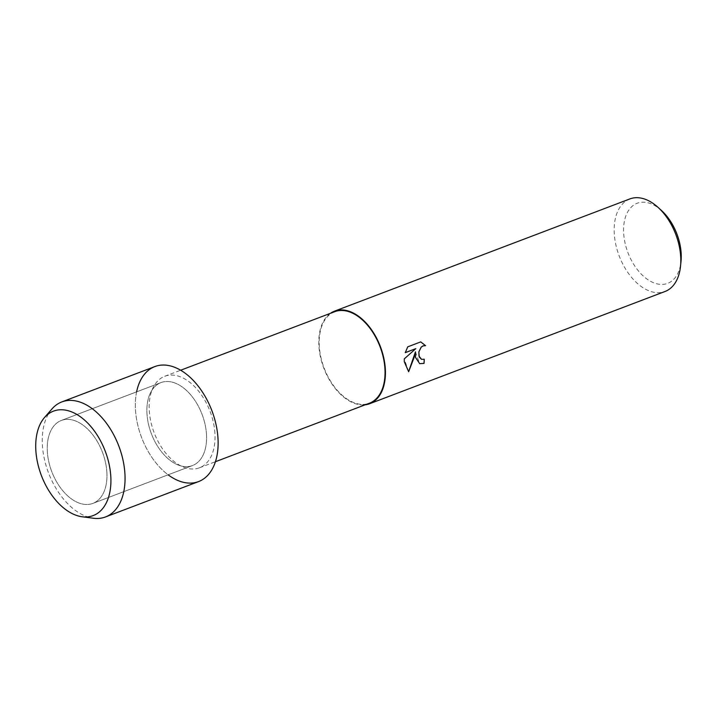 <?xml version="1.0" encoding="UTF-8"?>
<svg xmlns="http://www.w3.org/2000/svg" width="717" height="717" viewBox="0 0 717 717"><rect width="100%" height="100%" fill="white"/><g stroke="black" fill="none" stroke-linecap="round" stroke-linejoin="round"><path stroke-width="0.54" stroke-dasharray="3.58 2.69" d="M106.86 472.171A44.373 27.138 -110.8 0 0 61.339 420.458A44.373 27.138 -110.8 0 0 47.349 451.692A44.373 27.138 -110.8 0 0 92.86 503.406A44.373 27.138 -110.8 0 0 106.86 472.171A44.373 27.138 -110.8 0 0 61.339 420.458A44.373 27.138 -110.8 0 0 47.349 451.692A44.373 27.138 -110.8 0 0 92.86 503.406A44.373 27.138 -110.8 0 0 106.86 472.171M206.487 434.314A44.373 27.138 -110.8 0 0 160.966 382.6A44.373 27.138 -110.8 0 0 146.976 413.834A44.373 27.138 -110.8 0 0 192.488 465.557A44.373 27.138 -110.8 0 0 206.487 434.314A44.373 27.138 -110.8 0 0 160.966 382.6A44.373 27.138 -110.8 0 0 146.976 413.834A44.373 27.138 -110.8 0 0 192.488 465.557A44.373 27.138 -110.8 0 0 206.487 434.314M214.921 433.328A48.935 29.926 -110.8 0 0 164.722 376.291A48.935 29.926 -110.8 0 0 149.288 410.733A48.935 29.926 -110.8 0 0 199.487 467.78A48.935 29.926 -110.8 0 0 214.921 433.328M136.606 391.849A61.519 37.625 -110.8 0 0 135.477 409.873A61.519 37.625 -110.8 0 0 168.128 474.806M334.731 311.689A48.935 29.926 -110.8 0 0 319.298 346.132A48.935 29.926 -110.8 0 0 369.497 403.178M330.447 313.311A49.509 30.275 -110.8 0 0 318.913 346.006A49.509 30.275 -110.8 0 0 365.213 404.8M629.902 198.914A49.509 30.275 -110.8 0 0 614.29 233.76A49.509 30.275 -110.8 0 0 665.08 291.469M661.692 210.708A42.841 26.197 -110.8 0 0 623.682 233.428A42.841 26.197 -110.8 0 0 651.744 281.924A42.841 26.197 -110.8 0 0 681.007 261.535M424.249 359.217L424.213 359.199A49.446 30.239 -110.8 0 0 424.213 359.199L421.551 359.342M415.761 348.641L404.245 358.858L408.645 371.738M420.691 341.892L407.695 346.831L405.275 352.63M415.412 351.823L419.633 363.653M51.92 408.986A61.519 37.625 -110.8 0 0 42.402 445.239A61.519 37.625 -110.8 0 0 93.434 518.248M154.872 366.566A61.519 37.625 -110.8 0 0 135.477 409.873A61.519 37.625 -110.8 0 0 198.582 481.582M61.339 420.458L160.966 382.6L61.339 420.458M164.722 376.291L180.657 370.232M199.487 467.78L215.423 461.721M92.86 503.406L192.488 465.557L92.86 503.406"/><path stroke-width="1.08" d="M110.785 476.267A55.872 34.165 -110.8 0 0 70.132 411.325A55.872 34.165 -110.8 0 0 35.85 450.473A55.872 34.165 -110.8 0 0 76.504 515.415A55.872 34.165 -110.8 0 0 110.785 476.267A55.872 34.165 -110.8 0 0 84.651 420.171A55.872 34.165 -110.8 0 0 44.49 417.545A55.872 34.165 -110.8 0 0 35.85 450.473A55.872 34.165 -110.8 0 0 82.195 516.778A55.872 34.165 -110.8 0 0 110.785 476.267M168.128 474.806A61.519 37.625 -110.8 0 0 217.986 438.275A61.519 37.625 -110.8 0 0 180.137 369.927A61.519 37.625 -110.8 0 0 136.606 391.849M215.423 461.721L369.497 403.178A48.935 29.926 -110.8 0 0 384.93 368.726A48.935 29.926 -110.8 0 0 334.731 311.689L180.657 370.232M365.213 404.8A49.509 30.275 -110.8 0 0 369.694 403.707A49.509 30.275 -110.8 0 0 385.316 368.861A49.509 30.275 -110.8 0 0 334.525 311.151A49.509 30.275 -110.8 0 0 330.447 313.311M421.524 359.334L424.249 359.217A49.509 30.275 69.2 0 1 424.016 363.402L419.678 363.662L415.484 357.389L415.457 351.841L413.924 357.989L408.645 371.738L404.271 361.655L404.28 358.867L415.797 348.659L405.266 352.665L407.731 346.84L420.736 341.901L425.593 345.702L423.111 345.863L421.184 347.153L418.88 351.93L418.979 356.062L421.569 359.351L419.266 357.039L418.845 351.922L421.148 347.145L423.066 345.854L425.548 345.684L420.727 341.901M369.694 403.707L665.08 291.469A49.509 30.275 -110.8 0 0 680.523 266.24A49.509 30.275 -110.8 0 0 680.693 256.614A49.509 30.275 -110.8 0 0 658.206 207.509A49.509 30.275 -110.8 0 0 629.902 198.914L334.525 311.151M680.523 266.24L681.007 261.535A42.841 26.197 -110.8 0 0 681.15 253.209A42.841 26.197 -110.8 0 0 661.692 210.708L658.206 207.509M408.609 371.711L415.457 351.841M405.275 352.63L415.797 348.659M419.651 363.653L423.971 363.385A49.446 30.239 -110.8 0 0 424.213 359.226M82.195 516.778L93.434 518.248A61.519 37.625 -110.8 0 0 105.507 516.948A61.519 37.625 -110.8 0 0 124.91 473.641A61.519 37.625 -110.8 0 0 61.805 401.932A61.519 37.625 -110.8 0 0 51.92 408.986L44.49 417.545M105.507 516.948L198.582 481.582A61.519 37.625 -110.8 0 0 217.986 438.275A61.519 37.625 -110.8 0 0 154.872 366.566L61.805 401.932"/></g></svg>
